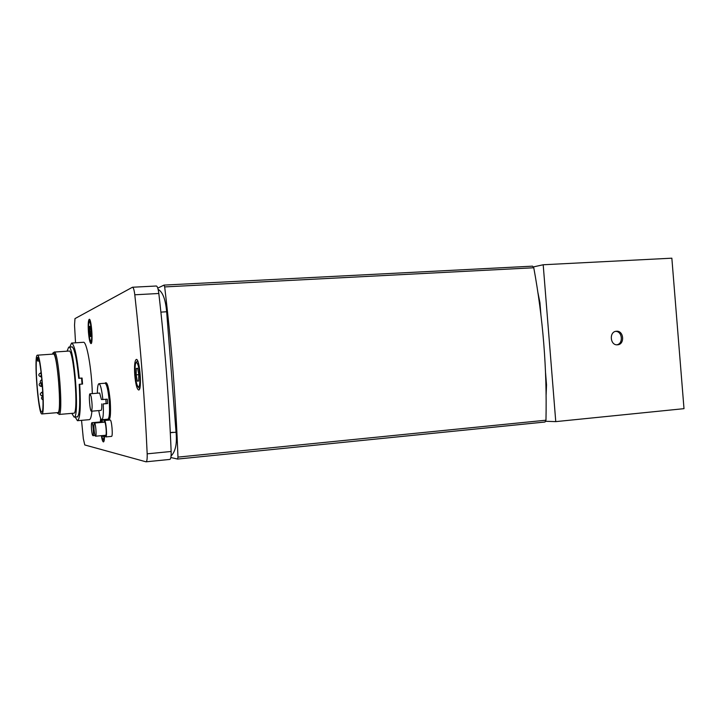 <?xml version="1.0" encoding="UTF-8"?>
<svg xmlns="http://www.w3.org/2000/svg" width="720" height="720" viewBox="0 0 720 720"><rect width="100%" height="100%" fill="white"/><g stroke="black" fill="none" stroke-linecap="round" stroke-linejoin="round"><path stroke-width="1.08" d="M170.856 457.515L177.606 459.063L177.957 457.119C175.851 400.059 171.423 343.332 164.673 286.92L533.772 267.759L532.539 266.157L164.097 285.093M157.77 288.117L164.034 285.093L164.673 286.92M158.13 289.395C162.675 291.861 165.519 299.313 166.653 311.742L176.049 432.207L166.653 311.742L160.902 312.129M177.651 459.054L545.004 422.019L545.967 420.21C547.092 368.874 543.024 318.051 533.772 267.759M169.713 459.405L169.83 459.423C170.829 459.054 171.27 456.408 171.144 451.476C168.975 398.538 164.871 345.879 158.823 293.49C158.184 288.63 157.347 286.137 156.312 286.011L132.57 287.235M75.537 342.81L74.529 325.161L74.979 318.609L132.462 287.244C133.398 287.37 134.181 289.89 134.793 294.786C140.679 347.544 144.81 400.554 147.177 453.834C147.33 458.802 146.952 461.457 146.043 461.817L84.771 444.96L83.322 438.633L81.54 420.345M134.757 375.039C134.199 365.805 134.712 360.603 136.296 359.424C139.752 358.119 142.263 390.447 138.672 389.988C136.935 389.205 135.63 384.219 134.757 375.039M100.323 421.965L100.656 418.347M102.762 419.643L102.879 420.111M104.508 436.23C104.436 439.884 104.076 441.783 103.437 441.936C102.717 441.783 102.015 439.704 101.322 435.681M88.434 332.145C87.957 324.585 88.227 320.292 89.235 319.275C91.413 318.213 93.276 343.89 91.008 343.602C89.937 343.071 89.082 339.255 88.434 332.145M101.133 421.893L101.718 420.219L107.325 419.724L107.802 420.219M71.685 343.062L83.304 342.297C86.652 340.65 91.755 369.018 92.313 393.624M91.935 411.165C91.377 416.682 90.495 419.517 89.298 419.67L77.436 420.696L75.132 416.997M90.045 393.804C88.47 393.57 89.91 411.723 91.431 411.21C92.421 408.996 92.331 404.109 91.161 396.549L90.045 393.804L99.657 393.03L101.43 399.537L102.861 399.519C101.781 389.61 100.467 384.336 98.937 383.706L105.03 383.229C106.785 384.12 108.189 390.114 109.233 401.211C109.908 412.065 109.458 418.059 107.901 419.193C110.223 421.236 110.997 415.224 110.25 401.139C108.774 386.829 107.046 380.853 105.057 383.229M103.851 422.226L104.454 420.516L110.142 420.012C111.735 419.481 113.157 436.725 111.501 436.392L105.813 436.923L104.949 435.348M69.768 347.094L71.559 343.071C74.466 344.358 77.022 356.085 79.245 378.252L82.08 378.036L82.548 384.048L79.713 384.264C80.937 406.584 80.226 418.725 77.562 420.696M79.713 384.264L79.218 384.318C80.298 404.334 79.65 415.233 77.256 417.006L76.779 416.853M71.415 346.986L71.82 346.761C74.43 347.922 76.743 358.443 78.75 378.324L79.245 378.252M82.035 384.084L81.576 378.108L78.75 378.324M82.08 378.036L81.576 378.108M104.454 420.516C105.993 419.985 107.424 437.256 105.813 436.923M94.473 423.054L104.589 422.154C105.822 421.74 106.956 435.546 105.669 435.276L95.562 436.212C94.977 435.852 94.491 433.728 94.104 429.831C93.816 425.772 93.942 423.513 94.473 423.054C95.643 422.64 96.777 436.482 95.562 436.212M102.861 399.519L107.28 399.159L107.469 401.355L107.622 403.56L103.203 403.929L106.146 403.542L105.822 399.276M98.757 410.589C99.747 416.475 100.764 419.517 101.817 419.724C103.194 418.878 103.653 413.613 103.203 403.929M98.937 383.706C97.947 384.093 97.425 387.261 97.371 393.219M91.431 411.21L101.043 410.391C101.646 410.085 101.88 407.925 101.763 403.902M106.146 403.542L107.622 403.56M101.718 420.219L102.708 422.325M103.509 435.474L103.05 436.374L102.456 435.573M91.881 422.712C93.006 422.307 94.131 435.942 92.943 435.672C92.349 435.276 91.872 433.062 91.503 429.048C91.251 425.232 91.377 423.117 91.881 422.712L101.844 421.83L102.276 422.361M90.927 331.101L90.918 336.348L90.099 336.663L89.316 326.565L90.126 326.196L90.927 331.101M90.18 326.511L89.316 326.565M90.927 331.677L89.298 331.785M67.05 351.189L68.688 347.166C74.061 344.088 79.848 418.788 74.097 417.087L71.82 413.37M54.234 352.062L68.967 351.054C73.746 348.39 78.885 414.648 73.773 413.199L58.905 414.459M54.153 352.071C58.455 349.425 63.603 415.962 58.977 414.459M52.497 354.141C56.232 341.298 62.919 415.233 57.843 413.568L56.988 412.668M37.422 355.176L53.298 354.087C57.312 351.639 62.127 413.973 57.825 412.596L57.762 412.596M41.841 413.946C38.241 414.657 33.669 354.735 37.359 355.185C40.878 352.755 45.72 415.368 41.895 413.946L41.841 413.946M37.845 357.291C41.247 359.199 45.099 413.406 41.742 411.984C38.664 413.388 34.308 362.151 37.107 357.579L37.746 361.071L37.845 357.291M138.789 374.544L138.618 381.015L137.295 381.132L136.152 374.868L136.305 368.442L137.619 368.244L138.789 374.544M137.637 368.343L136.305 368.442M138.78 374.67L136.152 374.868M545.553 372.762L546.516 384.849L546.129 394.767M555.759 421.623L543.195 264.762L671.85 258.183L684 408.663L555.759 421.623L545.769 421.29M533.493 266.895L543.195 264.762M538.002 293.013L539.937 302.634L540.891 314.532M616.428 331.254C623.898 330.381 625.014 344.583 617.49 344.799C610.056 345.672 608.913 331.533 616.392 331.254L616.203 331.272M170.343 432.567L173.169 432.306M616.869 344.808C623.547 343.728 622.404 331.236 615.645 331.371M545.967 420.21L177.957 457.119M170.307 432.702L176.049 432.207C177.165 443.601 175.509 451.539 171.063 456.012M134.793 294.786L158.823 293.49M171.144 451.476L147.177 453.834M91.71 335.934C91.665 347.247 88.488 338.094 88.542 327.015C88.533 315.702 91.755 324.567 91.71 335.934M42.453 386.379L41.175 386.478L41.067 383.238M40.743 373.761L40.527 372.942C38.151 374.418 38.25 375.714 40.824 376.821L40.905 375.471M42.273 393.264L42.012 392.157C39.636 393.651 39.735 394.938 42.309 396.036L42.399 394.983M139.905 380.763C139.527 394.704 134.685 382.356 135.054 368.757C135.342 354.798 140.283 366.705 139.905 380.763M104.076 436.275C103.644 440.892 102.861 440.685 101.709 435.645M100.773 421.929L101.286 419.436M102.069 419.697L102.285 420.165M546.516 384.849L545.949 384.903M539.937 302.634L539.379 302.67M545.004 422.019L177.606 459.063M532.539 266.157L164.07 285.093M169.83 459.423L146.097 461.808M107.901 419.193L101.817 419.724M105.228 436.167L103.05 436.374M95.067 435.474L92.943 435.672M90.081 320.355L89.091 321.849M90.387 340.983L91.638 342.441M74.097 417.087L77.715 416.772M68.796 347.166L72.36 346.923M41.895 413.946L57.825 412.596M40.518 382.671C38.52 384.327 38.736 385.596 41.175 386.478M42.948 396.153C41.022 397.467 41.049 398.745 43.029 399.969M42.813 392.49L42.93 395.577M41.202 373.05L41.553 376.137M41.175 372.888L40.527 372.942M41.616 376.758L40.824 376.821M42.786 392.094L42.012 392.157M42.948 395.982L42.309 396.036M42.192 382.941L42.399 385.605M41.904 379.665C39.726 380.943 39.717 382.239 41.868 383.553M39.213 360.972L37.746 361.071M137.556 360.666L135.774 363.15M137.502 386.289L139.68 388.575M102.807 439.281L104.121 440.712"/></g></svg>
